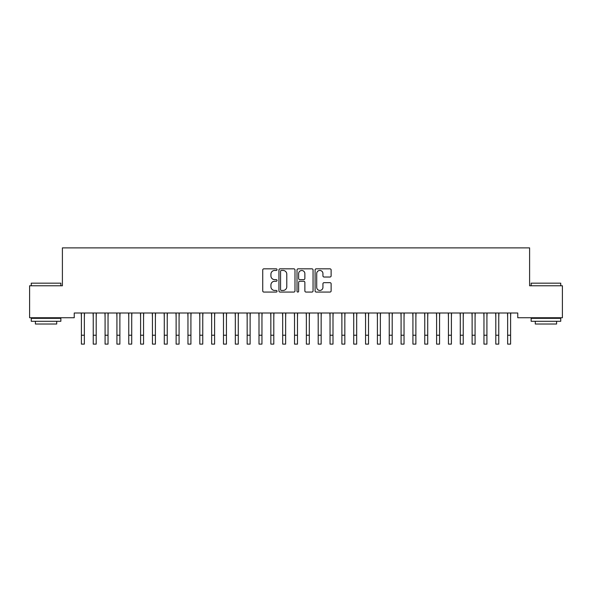 <?xml version="1.0" encoding="UTF-8"?>
<svg xmlns="http://www.w3.org/2000/svg" width="592" height="592" viewBox="0 0 592 592"><rect width="100%" height="100%" fill="white"/><g stroke="black" fill="none" stroke-linecap="round" stroke-linejoin="round"><path stroke-width="0.89" d="M277.056 269.641A0.814 0.814 0 0 0 276.242 268.827L263.891 268.827A1.162 1.162 0 0 0 262.73 269.989L262.73 290.909A1.162 1.162 0 0 0 263.891 292.071L276.242 292.071A0.814 0.814 0 0 0 277.056 291.257A0.814 0.814 0 0 0 276.242 290.443L274.644 290.443A3.722 3.722 0 0 1 270.929 286.72L270.929 284.981A3.722 3.722 0 0 1 274.644 281.259L276.242 281.259A0.814 0.814 0 0 0 277.056 280.445A0.814 0.814 0 0 0 276.242 279.631L274.644 279.631A3.722 3.722 0 0 1 270.929 275.916L270.929 274.17A3.722 3.722 0 0 1 274.644 270.455L276.242 270.455A0.814 0.814 0 0 0 277.056 269.641M329.966 277.019A1.162 1.162 0 0 0 331.128 275.857L331.128 269.989A1.162 1.162 0 0 0 329.966 268.827L316.254 268.827A1.162 1.162 0 0 0 315.092 269.989L315.092 290.909A1.162 1.162 0 0 0 316.254 292.071L329.966 292.071A1.162 1.162 0 0 0 331.128 290.909L331.128 283.82A1.162 1.162 0 0 0 329.966 282.658L324.098 282.658A1.162 1.162 0 0 0 322.936 283.82L322.936 287.335A3.108 3.108 0 0 1 319.828 290.443A3.108 3.108 0 0 1 316.713 287.335L316.713 273.563A3.108 3.108 0 0 1 319.828 270.455A3.108 3.108 0 0 1 322.936 273.563L322.936 275.857A1.162 1.162 0 0 0 324.098 277.019L329.966 277.019M517.763 313.005L74.237 313.005L74.237 317.741L29.6 317.741L29.6 285.773L62.397 285.773L62.397 247.885L529.603 247.885L529.603 285.773L562.4 285.773L562.4 317.741L517.763 317.741L517.763 313.005M294.986 269.989A1.162 1.162 0 0 0 293.824 268.827L280.105 268.827A1.162 1.162 0 0 0 278.943 269.989L278.943 290.909A1.162 1.162 0 0 0 280.105 292.071L293.824 292.071A1.162 1.162 0 0 0 294.986 290.909L294.986 269.989M298.176 268.827L311.895 268.827A1.162 1.162 0 0 1 313.057 269.989L313.057 290.909A1.162 1.162 0 0 1 311.895 292.071L306.027 292.071A1.162 1.162 0 0 1 304.865 290.909L304.865 282.421A1.162 1.162 0 0 0 303.696 281.259L299.804 281.259A1.162 1.162 0 0 0 298.642 282.421L298.642 291.257A0.814 0.814 0 0 1 297.828 292.071A0.814 0.814 0 0 1 297.014 291.257L297.014 269.989A1.162 1.162 0 0 1 298.176 268.827M281.385 270.455A0.814 0.814 0 0 0 280.571 271.269L280.571 289.629A0.814 0.814 0 0 0 281.385 290.443L283.072 290.443A3.722 3.722 0 0 0 286.787 286.72L286.787 274.17A3.722 3.722 0 0 0 283.072 270.455L281.385 270.455M304.865 273.622A3.108 3.108 0 0 0 301.75 270.514A3.108 3.108 0 0 0 298.642 273.622L298.642 278.469A1.162 1.162 0 0 0 299.804 279.631L303.696 279.631A1.162 1.162 0 0 0 304.865 278.469L304.865 273.622M84.36 317.475L84.508 313.005M81.4 317.475L81.252 313.005M81.4 335.235L84.36 335.235L84.36 344.115L81.4 344.115L81.4 313.383M84.36 335.235L84.36 313.383M96.2 317.475L96.348 313.005M93.24 317.475L93.092 313.005M108.04 317.475L108.188 313.005M105.08 317.475L104.932 313.005M93.24 344.115L96.2 344.115L93.24 344.115L93.24 313.383M96.2 344.115L96.2 313.383M105.08 344.115L108.04 344.115L105.08 344.115L105.08 313.383M108.04 344.115L108.04 313.383M31.258 283.168L60.858 283.168L31.258 283.168L31.258 285.773M60.858 321.293L31.258 321.293L31.258 318.333L60.858 318.333L60.858 321.293M56.714 321.293L56.714 324.016L35.402 324.016L35.402 321.293M531.142 283.168L560.742 283.168L531.142 283.168L531.142 285.773M560.742 321.293L531.142 321.293L531.142 318.333L560.742 318.333L560.742 321.293M556.598 321.293L556.598 324.016L535.286 324.016L535.286 321.293M119.88 317.475L120.028 313.005M116.92 317.475L116.772 313.005M131.72 317.475L131.868 313.005M128.76 317.475L128.612 313.005M116.92 344.115L119.88 344.115L116.92 344.115L116.92 313.383M119.88 344.115L119.88 313.383M128.76 344.115L131.72 344.115L128.76 344.115L128.76 313.383M131.72 344.115L131.72 313.383M143.56 317.475L143.708 313.005M140.6 317.475L140.452 313.005M140.6 344.115L143.56 344.115L140.6 344.115L140.6 313.383M143.56 344.115L143.56 313.383M155.4 317.475L155.548 313.005M152.44 317.475L152.292 313.005M152.44 344.115L155.4 344.115L152.44 344.115L152.44 313.383M155.4 344.115L155.4 313.383M167.24 317.475L167.388 313.005M164.28 317.475L164.132 313.005M164.28 344.115L167.24 344.115L164.28 344.115L164.28 313.383M167.24 344.115L167.24 313.383M179.08 317.475L179.228 313.005M176.12 317.475L175.972 313.005M176.12 344.115L179.08 344.115L176.12 344.115L176.12 313.383M179.08 344.115L179.08 313.383M190.92 317.475L191.068 313.005M187.96 317.475L187.812 313.005M187.96 344.115L190.92 344.115L187.96 344.115L187.96 313.383M190.92 344.115L190.92 313.383M202.76 317.475L202.908 313.005M199.8 317.475L199.652 313.005M199.8 344.115L202.76 344.115L199.8 344.115L199.8 313.383M202.76 344.115L202.76 313.383M214.6 317.475L214.748 313.005M211.64 317.475L211.492 313.005M211.64 344.115L214.6 344.115L211.64 344.115L211.64 313.383M214.6 344.115L214.6 313.383M226.44 317.475L226.588 313.005M223.48 317.475L223.332 313.005M223.48 344.115L226.44 344.115L223.48 344.115L223.48 313.383M226.44 344.115L226.44 313.383M238.28 317.475L238.428 313.005M235.32 317.475L235.172 313.005M235.32 344.115L238.28 344.115L235.32 344.115L235.32 313.383M238.28 344.115L238.28 313.383M250.12 317.475L250.268 313.005M247.16 317.475L247.012 313.005M247.16 344.115L250.12 344.115L247.16 344.115L247.16 313.383M250.12 344.115L250.12 313.383M261.96 317.475L262.108 313.005M259 317.475L258.852 313.005M259 344.115L261.96 344.115L259 344.115L259 313.383M261.96 344.115L261.96 313.383M273.8 317.475L273.948 313.005M270.84 317.475L270.692 313.005M270.84 344.115L273.8 344.115L270.84 344.115L270.84 313.383M273.8 344.115L273.8 313.383M285.64 317.475L285.788 313.005M282.68 317.475L282.532 313.005M282.68 344.115L285.64 344.115L282.68 344.115L282.68 313.383M285.64 344.115L285.64 313.383M297.48 317.475L297.628 313.005M294.52 317.475L294.372 313.005M294.52 344.115L297.48 344.115L294.52 344.115L294.52 313.383M297.48 344.115L297.48 313.383M309.32 317.475L309.468 313.005M306.36 317.475L306.212 313.005M306.36 344.115L309.32 344.115L306.36 344.115L306.36 313.383M309.32 344.115L309.32 313.383M321.16 317.475L321.308 313.005M318.2 317.475L318.052 313.005M318.2 344.115L321.16 344.115L318.2 344.115L318.2 313.383M321.16 344.115L321.16 313.383M333 317.475L333.148 313.005M330.04 317.475L329.892 313.005M330.04 344.115L333 344.115L330.04 344.115L330.04 313.383M333 344.115L333 313.383M344.84 317.475L344.988 313.005M341.88 317.475L341.732 313.005M341.88 344.115L344.84 344.115L341.88 344.115L341.88 313.383M344.84 344.115L344.84 313.383M356.68 317.475L356.828 313.005M353.72 317.475L353.572 313.005M353.72 344.115L356.68 344.115L353.72 344.115L353.72 313.383M356.68 344.115L356.68 313.383M368.52 317.475L368.668 313.005M365.56 317.475L365.412 313.005M365.56 344.115L368.52 344.115L365.56 344.115L365.56 313.383M368.52 344.115L368.52 313.383M380.36 317.475L380.508 313.005M377.4 317.475L377.252 313.005M377.4 344.115L380.36 344.115L377.4 344.115L377.4 313.383M380.36 344.115L380.36 313.383M392.2 317.475L392.348 313.005M389.24 317.475L389.092 313.005M389.24 344.115L392.2 344.115L389.24 344.115L389.24 313.383M392.2 344.115L392.2 313.383M404.04 317.475L404.188 313.005M401.08 317.475L400.932 313.005M401.08 344.115L404.04 344.115L401.08 344.115L401.08 313.383M404.04 344.115L404.04 313.383M415.88 317.475L416.028 313.005M412.92 317.475L412.772 313.005M412.92 344.115L415.88 344.115L412.92 344.115L412.92 313.383M415.88 344.115L415.88 313.383M427.72 317.475L427.868 313.005M424.76 317.475L424.612 313.005M424.76 344.115L427.72 344.115L424.76 344.115L424.76 313.383M427.72 344.115L427.72 313.383M439.56 317.475L439.708 313.005M436.6 317.475L436.452 313.005M436.6 344.115L439.56 344.115L436.6 344.115L436.6 313.383M439.56 344.115L439.56 313.383M451.4 317.475L451.548 313.005M448.44 317.475L448.292 313.005M448.44 344.115L451.4 344.115L448.44 344.115L448.44 313.383M451.4 344.115L451.4 313.383M463.24 317.475L463.388 313.005M460.28 317.475L460.132 313.005M460.28 344.115L463.24 344.115L460.28 344.115L460.28 313.383M463.24 344.115L463.24 313.383M475.08 317.475L475.228 313.005M472.12 317.475L471.972 313.005M472.12 344.115L475.08 344.115L472.12 344.115L472.12 313.383M475.08 344.115L475.08 313.383M486.92 317.475L487.068 313.005M483.96 317.475L483.812 313.005M483.96 344.115L486.92 344.115L483.96 344.115L483.96 313.383M486.92 344.115L486.92 313.383M498.76 317.475L498.908 313.005M495.8 317.475L495.652 313.005M495.8 344.115L498.76 344.115L495.8 344.115L495.8 313.383M498.76 344.115L498.76 313.383M510.6 317.475L510.748 313.005M507.64 317.475L507.492 313.005M507.64 344.115L510.6 344.115L507.64 344.115L507.64 313.383M510.6 344.115L510.6 313.383M93.24 335.235L96.2 335.235M105.08 335.235L108.04 335.235M116.92 335.235L119.88 335.235M128.76 335.235L131.72 335.235M140.6 335.235L143.56 335.235M152.44 335.235L155.4 335.235M164.28 335.235L167.24 335.235M176.12 335.235L179.08 335.235M187.96 335.235L190.92 335.235M199.8 335.235L202.76 335.235M211.64 335.235L214.6 335.235M223.48 335.235L226.44 335.235M235.32 335.235L238.28 335.235M247.16 335.235L250.12 335.235M259 335.235L261.96 335.235M270.84 335.235L273.8 335.235M282.68 335.235L285.64 335.235M294.52 335.235L297.48 335.235M306.36 335.235L309.32 335.235M318.2 335.235L321.16 335.235M330.04 335.235L333 335.235M341.88 335.235L344.84 335.235M353.72 335.235L356.68 335.235M365.56 335.235L368.52 335.235M377.4 335.235L380.36 335.235M389.24 335.235L392.2 335.235M401.08 335.235L404.04 335.235M412.92 335.235L415.88 335.235M424.76 335.235L427.72 335.235M436.6 335.235L439.56 335.235M448.44 335.235L451.4 335.235M460.28 335.235L463.24 335.235M472.12 335.235L475.08 335.235M483.96 335.235L486.92 335.235M495.8 335.235L498.76 335.235M507.64 335.235L510.6 335.235M60.858 285.773L60.858 283.168M54.109 318.333L54.109 317.741M38.006 318.333L38.006 317.741M560.742 285.773L560.742 283.168M553.994 318.333L553.994 317.741M537.891 318.333L537.891 317.741"/></g></svg>
